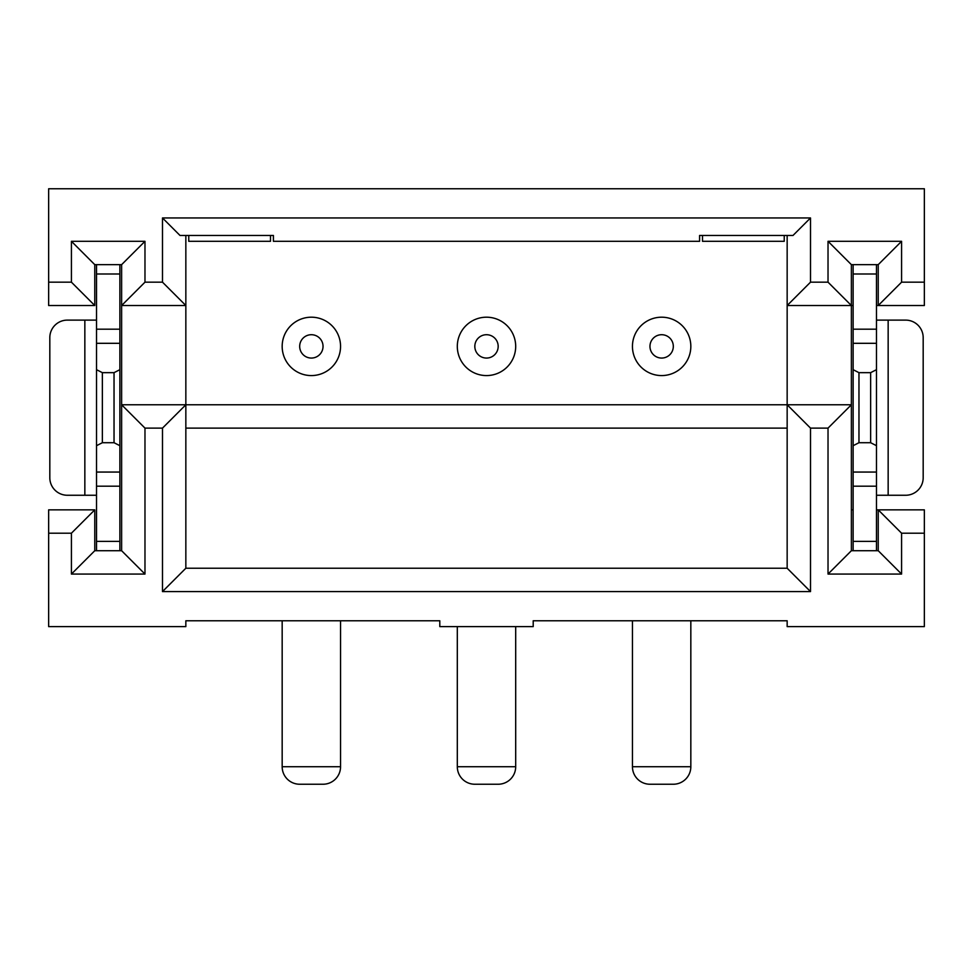 <?xml version="1.0" encoding="UTF-8"?>
<svg xmlns="http://www.w3.org/2000/svg" width="973" height="973" viewBox="0 0 973 973"><rect width="100%" height="100%" fill="white"/><g stroke="black" fill="none" stroke-linecap="round" stroke-linejoin="round"><path stroke-width="1.46" d="M162.491 428.12L185.843 404.768L185.843 568.232L787.157 568.232L787.157 404.768L851.375 404.768L851.375 550.718L878.23 550.718L878.23 509.852L924.35 509.852L924.35 626.612L787.157 626.612L787.157 620.774L533.204 620.774L533.204 626.612L439.796 626.612L439.796 620.774L185.843 620.774L185.843 626.612L48.65 626.612L48.65 533.204L71.418 533.204L71.418 574.07L144.977 574.07L144.977 428.12L162.491 428.12L162.491 591.584L810.509 591.584L810.509 428.12L828.023 428.12L851.375 404.768L851.375 305.522L853.126 305.522M828.023 282.17L851.375 305.522L787.157 305.522L787.157 404.768L185.843 404.768L185.843 305.522L121.625 305.522L121.625 264.656L144.977 241.304L71.418 241.304L71.418 282.17L48.65 282.17L48.65 188.762L924.35 188.762L924.35 282.17L901.582 282.17L901.582 241.304L828.023 241.304L828.023 282.17L810.509 282.17L787.157 305.522L787.157 235.466M901.582 282.17L878.23 305.522L878.23 264.656L851.375 264.656L851.375 305.522M878.23 264.656L901.582 241.304M876.478 305.522L924.35 305.522L924.35 282.17M185.843 568.232L162.491 591.584M870.64 372.659L876.478 369.679L876.478 445.695L870.64 442.715L870.64 372.659L858.964 372.659L853.126 369.679L853.126 329.19L876.478 329.19L876.478 264.656M853.126 329.19L853.126 264.656M690.83 346.388A29.19 29.19 0 0 0 661.64 317.198A29.19 29.19 0 0 0 632.45 346.388A29.19 29.19 0 0 0 661.64 375.578A29.19 29.19 0 0 0 690.83 346.388A29.19 29.19 0 0 1 661.64 375.578A29.19 29.19 0 0 1 632.45 346.388M858.964 372.659L858.964 442.715L870.64 442.715M888.154 495.257L905.668 495.257A17.514 17.514 0 0 0 923.182 477.743L923.182 337.631A17.514 17.514 0 0 0 905.668 320.117L888.154 320.117L888.154 495.257L876.478 495.257M876.478 445.695L876.478 472.063L853.126 472.063L853.126 445.695L858.964 442.715M810.509 428.12L787.157 404.768M876.478 472.063L876.478 550.718M876.478 541.377L853.126 541.377L853.126 550.718M699.587 241.304L699.587 235.466L792.995 235.466L810.509 217.952L162.491 217.952L180.005 235.466L273.413 235.466L273.413 241.304L699.587 241.304M632.45 620.774L632.45 766.724L690.83 766.724L690.83 620.774M702.506 235.466L702.506 241.304L784.238 241.304L784.238 235.466M853.126 369.679L853.126 445.695M853.126 541.377L853.126 486.184L876.478 486.184M853.126 472.063L853.126 486.184M876.478 329.19L876.478 343.311L853.126 343.311M876.478 369.679L876.478 343.311M810.509 282.17L810.509 217.952M787.157 428.12L185.843 428.12M876.478 320.117L888.154 320.117M876.478 273.997L853.126 273.997M144.977 428.12L121.625 404.768L185.843 404.768M828.023 428.12L828.023 574.07L851.375 550.718M188.762 235.466L188.762 241.304L270.494 241.304L270.494 235.466M851.375 509.852L853.126 509.852M876.478 509.852L878.23 509.852L901.582 533.204L924.35 533.204M810.509 591.584L787.157 568.232M632.45 766.724A17.514 17.514 0 0 0 649.964 784.238L673.316 784.238L649.964 784.238M690.83 766.724A17.514 17.514 0 0 1 673.316 784.238M878.23 550.718L901.582 574.07L901.582 533.204M828.023 574.07L901.582 574.07M851.375 264.656L828.023 241.304M144.977 574.07L121.625 550.718L121.625 305.522L144.977 282.17L144.977 241.304M340.55 346.388A29.19 29.19 0 0 0 311.36 317.198A29.19 29.19 0 0 0 282.17 346.388A29.19 29.19 0 0 0 311.36 375.578A29.19 29.19 0 0 0 340.55 346.388A29.19 29.19 0 0 0 311.36 317.198A29.19 29.19 0 0 0 282.17 346.388A29.19 29.19 0 0 0 311.36 375.578A29.19 29.19 0 0 0 340.55 346.388M185.843 235.466L185.843 305.522L162.491 282.17L144.977 282.17M515.69 346.388A29.19 29.19 0 0 0 486.5 317.198A29.19 29.19 0 0 0 457.31 346.388A29.19 29.19 0 0 0 486.5 375.578A29.19 29.19 0 0 0 515.69 346.388A29.19 29.19 0 0 1 486.5 375.578A29.19 29.19 0 0 1 457.31 346.388M299.684 784.238L323.036 784.238L299.684 784.238A17.514 17.514 0 0 1 282.17 766.724L282.17 620.774M282.17 766.724L340.55 766.724L340.55 620.774M340.55 766.724A17.514 17.514 0 0 1 323.036 784.238M457.31 766.724L515.69 766.724A17.514 17.514 0 0 1 498.176 784.238L474.824 784.238A17.514 17.514 0 0 1 457.31 766.724L457.31 626.612M515.69 766.724L515.69 626.612M474.824 784.238L498.176 784.238M162.491 217.952L162.491 282.17M71.418 241.304L94.77 264.656L94.77 305.522L48.65 305.522L48.65 282.17M121.625 264.656L94.77 264.656M71.418 282.17L94.77 305.522M71.418 574.07L94.77 550.718L121.625 550.718M96.522 495.257L67.332 495.257A17.514 17.514 0 0 1 49.818 477.743L49.818 337.631A17.514 17.514 0 0 1 67.332 320.117L84.846 320.117L84.846 495.257M96.522 320.117L84.846 320.117M96.522 550.718L96.522 472.063L119.874 472.063L119.874 445.695L114.036 442.715L114.036 372.659L119.874 369.679L119.874 264.656M119.874 472.063L119.874 486.184L96.522 486.184M96.522 541.377L119.874 541.377L119.874 486.184M119.874 541.377L119.874 550.718M119.874 369.679L119.874 445.695M114.036 372.659L102.36 372.659L96.522 369.679L96.522 343.311L119.874 343.311M96.522 369.679L96.522 445.695L102.36 442.715L114.036 442.715M102.36 372.659L102.36 442.715M119.874 329.19L96.522 329.19L96.522 343.311M96.522 329.19L96.522 264.656M96.522 472.063L96.522 445.695M96.522 273.997L119.874 273.997M48.65 533.204L48.65 509.852L94.77 509.852L71.418 533.204M94.77 509.852L94.77 550.718M498.176 346.388A11.676 11.676 0 0 0 486.5 334.712A11.676 11.676 0 0 0 474.824 346.388A11.676 11.676 0 0 0 486.5 358.064A11.676 11.676 0 0 0 498.176 346.388M673.316 346.388A11.676 11.676 0 0 0 661.64 334.712A11.676 11.676 0 0 0 649.964 346.388A11.676 11.676 0 0 0 661.64 358.064A11.676 11.676 0 0 0 673.316 346.388M323.036 346.388A11.676 11.676 0 0 0 311.36 334.712A11.676 11.676 0 0 0 299.684 346.388A11.676 11.676 0 0 0 311.36 358.064A11.676 11.676 0 0 0 323.036 346.388"/></g></svg>
